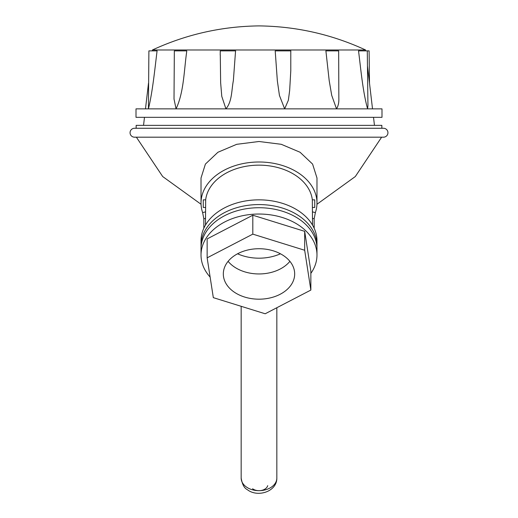 <?xml version="1.0" encoding="UTF-8"?>
<svg xmlns="http://www.w3.org/2000/svg" width="518" height="518" viewBox="0 0 518 518"><rect width="100%" height="100%" fill="white"/><g stroke="black" fill="none" stroke-linecap="round" stroke-linejoin="round"><path stroke-width="0.78" d="M130.057 132.725A4.461 4.461 0 0 0 134.518 137.186L383.482 137.186A4.461 4.461 0 0 0 387.943 132.725A4.461 4.461 0 0 0 383.482 128.263L134.518 128.263A4.461 4.461 0 0 0 130.057 132.725M201.062 247.151A57.977 41 0 0 1 201.023 245.571A57.977 41 0 0 1 259 204.571A57.977 41 0 0 1 316.977 245.571A57.977 41 0 0 1 316.938 247.151M203.833 228.224L203.833 218.764L202.622 212.574A57.977 41 0 0 1 201.023 202.998L201.023 177.978L205.406 164.083L217.923 152.26L236.707 144.315L259 141.498L281.268 144.302L300.077 152.26L312.594 164.089L316.977 177.978L316.977 202.998A57.977 41 0 0 1 315.378 212.574L314.167 218.764L314.167 228.224M201.023 202.998A57.977 41 0 0 1 259 161.998A57.977 41 0 0 1 316.977 202.998M316.977 245.571L316.977 240.838A57.977 41 180 0 0 259 199.844A57.977 41 180 0 0 201.023 240.838L201.023 245.571M205.478 225.071L205.665 199.844A53.522 37.846 0 0 1 259 165.151A53.522 37.846 0 0 1 312.335 199.844L314.75 199.844L314.75 207.459L312.522 207.459M381.85 128.263L381.85 125.356L136.15 125.356L136.15 128.263M205.478 207.459L203.25 207.459L203.25 199.844L205.665 199.844M312.522 225.071L312.335 199.844M225.039 266.226A35.677 25.227 180 0 0 223.323 273.951A35.677 25.227 180 0 0 253.47 298.88A35.677 25.227 180 0 0 292.961 281.682A35.677 25.227 180 0 0 294.677 273.951A35.677 25.227 180 0 0 264.53 249.029A35.677 25.227 180 0 0 225.039 266.226M289.899 261.337A35.677 25.227 0 0 1 228.101 261.337M280.452 253.794A40.139 28.38 0 0 1 237.548 253.794M210.133 277.098A57.977 41 0 0 1 201.023 255.031L201.023 248.724A57.977 41 0 0 1 203.807 236.163A57.977 41 0 0 1 267.987 208.223A57.977 41 0 0 1 316.977 248.724L316.977 255.031A57.977 41 0 0 1 314.193 267.592A57.977 41 0 0 1 310.858 273.368M201.023 255.031A57.977 41 0 0 1 203.807 242.469A57.977 41 0 0 1 267.987 214.53A57.977 41 0 0 1 316.977 255.031M252.816 215.216L207.142 238.908L207.142 257.834L213.325 297.649L265.184 313.772L310.858 290.074L310.858 271.154L304.675 231.339L252.816 215.216L252.816 234.136L207.142 257.834M310.858 290.074L304.675 250.259L304.675 231.339M304.675 250.259L252.816 234.136M227.939 49.987L152.409 49.987C186.227 34.376 221.756 26.347 259 25.9C296.244 26.347 331.773 34.376 365.591 49.987L227.939 49.987M376.651 117.327L136.007 117.327L136.007 108.858L381.993 108.858L381.993 117.327L376.651 117.327M157.064 50.971C154.727 70.092 152.545 92.023 148.42 108.858L148.893 50.874L153.47 50.874M153.684 50.874L157.135 50.874M176.055 108.858L174.016 99.003L174.339 50.874L186.72 50.874L186.733 51.405C184.007 70.357 183.935 92.165 176.055 108.858M235.554 50.971L233.365 80.64C231.514 89.944 232.2 101.515 225.926 108.858L221.775 96.348L220.636 82.64L220.286 55.063M220.513 50.874L235.567 50.874M290.786 50.945L290.786 70.739L289.659 90.462L288.364 100.233L284.654 108.858L279.435 95.442L277.344 80.814L275.2 50.874L290.915 50.874M325.835 50.874L338.655 50.874L338.85 98.407C339.005 102.635 338.222 106.119 336.506 108.858L331.708 95.338L329.195 80.607L325.906 50.971M358.54 50.874L367.275 50.874L367.942 105.458L367.592 108.858C362.878 91.913 360.929 70.085 358.547 50.939M358.482 50.874L363.092 50.874M225.926 108.858L284.654 108.858M157.064 50.874L148.893 50.874M369.502 83.217L369.107 50.874L365.695 50.874L365.591 49.987M367.275 50.874L363.235 50.874M235.671 50.874L220.247 50.874L220.202 55.063M152.305 50.874L150.725 50.874L152.305 50.874L152.409 49.987M205.478 218.389L203.833 218.764M202.622 212.574L205.478 211.92M312.522 211.92L315.378 212.574M312.522 218.389L314.167 218.764M276.839 307.724L276.839 478.062A17.839 12.613 180 0 1 265.682 489.756A17.839 12.613 180 0 1 246.167 486.829A17.839 12.613 180 0 1 241.161 478.062L241.161 306.3M267.741 485.638A8.923 6.307 180 0 1 259 490.675A8.923 6.307 180 0 1 252.583 488.752M381.63 137.186L355.316 176.541L316.951 204.267M201.049 204.267L162.684 176.541L136.37 137.186M276.839 478.062C277.033 491.66 257.582 497.785 247.313 489.646C244.256 488.196 242.204 484.336 241.161 478.062M373.517 117.327L374.462 125.356M148.498 83.217L145.48 108.858M144.483 117.327L143.538 125.356M367.456 65.838L372.52 108.858"/></g></svg>
